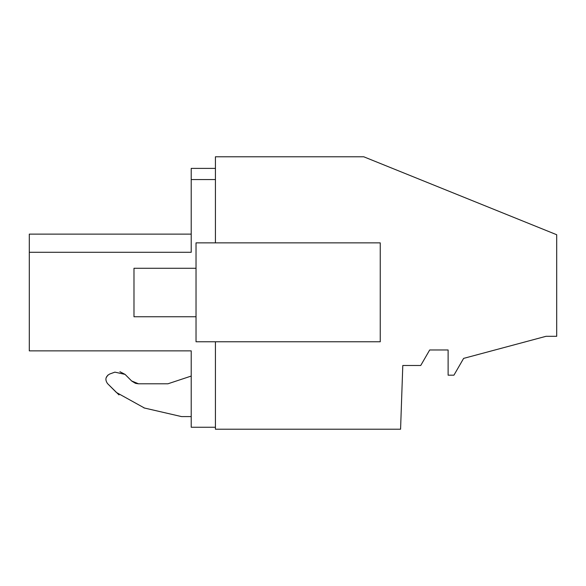 <?xml version="1.0" encoding="UTF-8"?>
<svg xmlns="http://www.w3.org/2000/svg" width="586" height="586" viewBox="0 0 586 586"><rect width="100%" height="100%" fill="white"/><g stroke="black" fill="none" stroke-linecap="round" stroke-linejoin="round"><path stroke-width="0.88" d="M215.428 242.875L215.428 156.784L363.76 156.784L556.7 234.73L556.7 336.305L546.035 336.305L463.621 358.39L453.93 375.179L448.114 375.179L448.114 349.974L429.692 349.974L420.733 365.488L402.794 365.488L400.575 429.216L215.428 429.216L215.428 341.77M29.3 339.477L29.3 350.868L29.3 333.786L29.3 350.868L29.3 333.786L29.3 350.868L29.3 333.786L29.3 350.868L29.3 333.786L29.3 350.868L29.3 333.786L29.3 350.868L29.3 333.786L29.3 350.868L29.3 333.786L29.3 350.868L29.3 333.786L29.3 350.868L191.212 350.868L191.212 427.253L215.428 427.253M29.3 333.786L29.3 252.295L191.212 252.295L191.212 168.387L215.428 168.387M191.212 416.587L191.212 427.253L191.212 416.587L191.212 427.253L191.212 416.587L191.212 427.253L191.212 416.587L191.212 427.253L191.212 416.587L191.212 427.253L191.212 416.587L191.212 427.253L191.212 416.587L191.212 427.253L191.212 416.587L191.212 427.253L191.212 416.587L191.212 427.253L191.212 416.587L181.514 416.587L144.471 408.032L116.424 392.488L107.553 383.618C104.799 379.655 105.509 376.461 109.677 374.036L114.893 372.139L125.067 374.388L131.623 380.951L138.479 383.786L167.94 383.786L191.212 376.065L191.212 416.587L181.514 416.587L143.885 407.893M29.3 234.114L29.3 252.295L29.3 234.114L29.3 252.295L191.212 252.295L191.212 234.114L29.3 234.114L29.3 252.295L29.3 234.114L29.3 252.295L29.3 234.114L29.3 252.295L29.3 234.114L29.3 252.295L29.3 234.114L29.3 252.295L29.3 234.114L29.3 252.295L29.3 234.114L29.3 252.295L29.3 234.114L29.3 252.295L29.3 234.114L29.3 252.295L29.3 234.114L29.3 252.295L29.3 234.114L29.3 252.295L29.3 234.114L29.3 252.295L29.3 234.114L191.212 234.114M29.3 350.868L191.212 350.868M29.3 254.676L29.3 330.299M119.009 394.92L107.553 383.618M131.74 381.068L135.337 383.259M135.725 383.383L138.303 383.786M380.248 242.875L196.032 242.875L196.032 341.77L380.248 341.77L380.248 242.875M191.212 179.565L215.428 179.565L191.212 179.565M144.471 408.032L116.424 392.488M131.623 380.951L138.479 383.786L167.94 383.786M109.677 374.036L114.893 372.139M119.903 371.7L125.067 374.388M106.088 377.838L107.912 375.069M196.032 316.755L133.982 316.755L133.982 268.278L196.032 268.278"/></g></svg>
